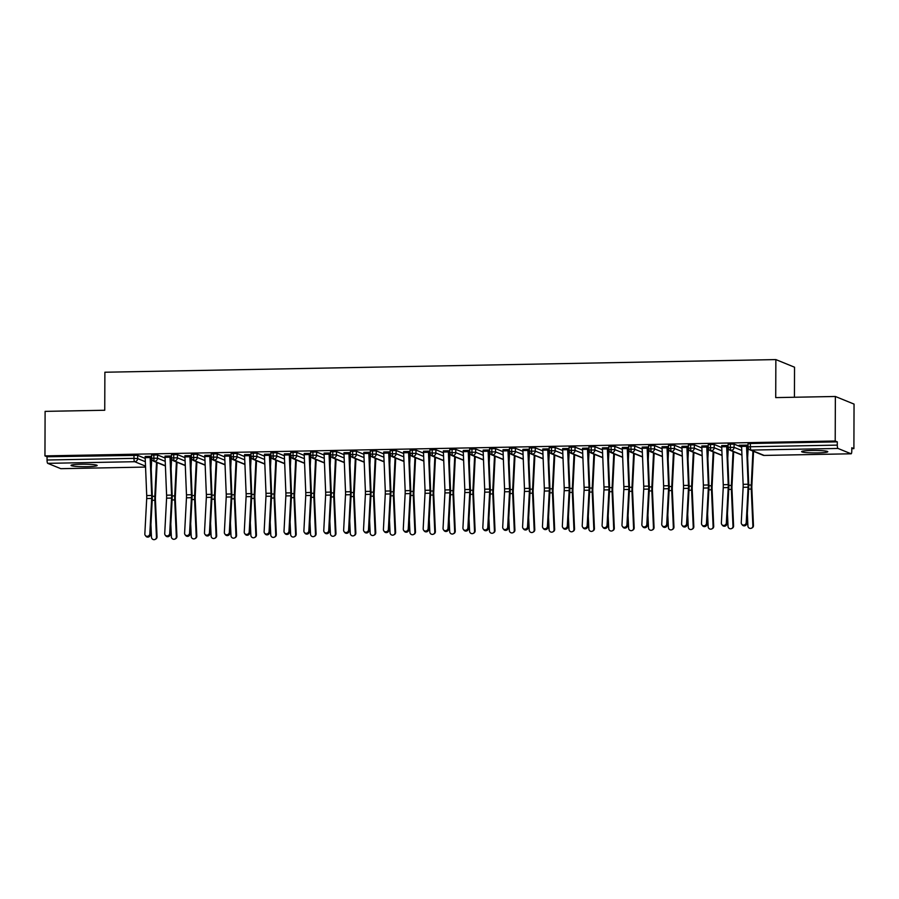<?xml version="1.0" encoding="UTF-8"?>
<svg xmlns="http://www.w3.org/2000/svg" width="899" height="899" viewBox="0 0 899 899"><rect width="100%" height="100%" fill="white"/><g stroke="black" fill="none" stroke-linecap="round" stroke-linejoin="round"><path stroke-width="1.35" d="M81.101 464.221A13.069 1.236 0.2 0 1 97.159 465.491A13.069 1.236 0.2 0 1 87.079 466.66A13.069 1.236 0.2 0 1 71.021 465.401A13.069 1.236 0.2 0 1 81.101 464.221M811.718 450.455A13.069 1.236 0.2 0 1 827.777 451.725A13.069 1.236 0.2 0 1 817.697 452.894A13.069 1.236 0.2 0 1 801.638 451.635A13.069 1.236 0.2 0 1 811.718 450.455M60.952 468.671A3.068 0.697 -91.1 0 1 60.885 468.682A3.068 0.697 -91.1 0 1 60.806 468.671L47.726 463.345A3.068 0.697 -91.1 0 1 47.04 460.007L47.051 456.759L44.95 455.894L45.107 411.371L104.745 410.247L104.88 372.231L775.859 359.589L775.725 397.605L835.362 396.481L854.05 404.101L853.893 448.623L851.791 447.758L851.78 451.017A3.068 0.697 88.9 0 1 851.139 453.793L764.206 455.433A3.068 0.697 88.9 0 0 764.274 455.411M150.931 461.861L151.571 461.85M170.81 461.49L171.451 461.479M190.689 461.12L191.341 461.108M210.568 460.738L211.22 460.726M230.447 460.367L231.099 460.355M250.327 459.996L250.978 459.985M270.217 459.614L270.857 459.603M290.096 459.243L290.737 459.232M309.975 458.872L310.616 458.861M329.854 458.49L330.506 458.479M349.733 458.119L350.385 458.108M369.613 457.748L370.264 457.737M389.492 457.366L390.144 457.355M409.382 456.995L410.023 456.984M429.261 456.625L429.902 456.613M449.14 456.243L449.781 456.231M469.02 455.872L469.66 455.86M488.899 455.501L489.55 455.49M508.778 455.119L509.43 455.108M528.657 454.748L529.309 454.737M548.547 454.377L549.188 454.366M568.426 453.995L569.067 453.984M588.306 453.624L588.946 453.613M608.185 453.253L608.825 453.242M628.064 452.871L628.716 452.86M647.943 452.5L648.595 452.489M667.822 452.13L668.474 452.107M687.713 451.748L688.353 451.736M707.592 451.377L708.232 451.365M727.471 451.006L728.111 450.983M747.35 450.624L747.99 450.613M851.791 448.657L853.893 448.623M794.435 397.257L794.536 367.208L775.859 359.589M748.103 443.836L750.384 443.499L750.373 446.758L837.295 445.117A3.068 0.697 88.9 0 0 837.992 448.455L851.072 453.781A3.068 0.697 88.9 0 0 851.139 453.793M750.384 443.499L837.306 441.858L835.205 441.004L835.362 396.481M837.295 445.117L837.306 441.858M44.95 455.894L835.205 441.004M739.102 445.275L748.013 445.106M747.249 448.174L748.114 448.151M747.642 457.805L748.103 448.545A3.472 0.787 88.9 0 0 748.114 447.893L747.238 447.916M739.102 445.533L741.574 445.488M746.226 522.6L748.092 487.213A7.552 1.719 -91.1 0 0 748.103 484.235L746.563 446.32A6.124 1.393 88.9 0 1 746.541 445.14L741.574 445.23A6.124 1.393 88.9 0 0 741.596 446.41L743.136 484.325A7.552 1.719 -91.1 0 1 743.125 487.303L741.259 522.69A2.551 2.371 -37.1 0 0 744.439 524.937A2.551 2.371 -37.1 0 0 746.226 522.6L746.822 523.375L748.687 488A10.215 2.326 88.9 0 0 748.71 483.965L747.159 446.05A3.472 0.787 -91.1 0 1 747.148 445.387L748.013 445.365M145.211 458.423L137.659 455.344L137.648 458.602L145.346 461.726M47.051 456.759L137.659 455.344M151.684 455.085L157.55 454.973L157.527 458.22L165.225 461.356M165.09 458.041L157.55 454.973M151.594 456.344L145.155 456.726M149.807 533.837L151.673 498.451A7.552 1.719 -91.1 0 0 151.684 495.473L150.144 457.557A6.124 1.393 88.9 0 1 150.122 456.377L145.155 456.467A6.124 1.393 88.9 0 0 145.177 457.647L146.717 495.563A7.552 1.719 -91.1 0 1 146.706 498.54L144.84 533.927A2.551 2.371 -37.1 0 0 148.009 536.175A2.551 2.371 -37.1 0 0 149.807 533.837L150.403 534.624L152.268 499.237A10.215 2.326 88.9 0 0 152.279 495.203L150.74 457.288A3.472 0.787 -91.1 0 1 150.729 456.625L151.594 456.602M151.223 469.042L151.673 459.794A3.472 0.787 88.9 0 0 151.695 459.131L150.818 459.153M150.83 459.411L151.695 459.389M171.563 454.703L177.429 454.591L177.418 457.849L185.104 460.985M184.969 457.67L177.429 454.591M171.473 455.973L165.034 456.355M169.686 533.455L171.552 498.08A7.552 1.719 -91.1 0 0 171.563 495.102L170.023 457.175A6.124 1.393 88.9 0 1 170.001 455.995L165.034 456.096A6.124 1.393 88.9 0 0 165.056 457.276L166.596 495.192A7.552 1.719 -91.1 0 1 166.585 498.17L164.719 533.557A2.551 2.371 -37.1 0 0 167.888 535.793A2.551 2.371 -37.1 0 0 169.686 533.455L170.282 534.242L172.147 498.866A10.215 2.326 88.9 0 0 172.159 494.832L170.619 456.917A3.472 0.787 -91.1 0 1 170.608 456.243L171.473 456.231M171.102 468.671L171.552 459.411A3.472 0.787 88.9 0 0 171.574 458.76L170.698 458.771M170.709 459.029L171.574 459.018M191.442 454.332L197.308 454.22L197.297 457.479L204.983 460.603M204.848 457.299L197.308 454.22M191.352 455.602L184.913 455.973M189.565 533.085L191.431 497.698A7.552 1.719 -91.1 0 0 191.442 494.72L189.903 456.804A6.124 1.393 88.9 0 1 189.88 455.624L184.913 455.714A6.124 1.393 88.9 0 0 184.936 456.894L186.475 494.821A7.552 1.719 -91.1 0 1 186.464 497.799L184.598 533.174A2.551 2.371 -37.1 0 0 187.779 535.422A2.551 2.371 -37.1 0 0 189.565 533.085L190.161 533.871L192.026 498.484A10.215 2.326 88.9 0 0 192.049 494.461L190.509 456.546A3.472 0.787 -91.1 0 1 190.487 455.872L191.352 455.86M190.981 468.289L191.442 459.041A3.472 0.787 88.9 0 0 191.453 458.389L190.577 458.4M190.588 458.659L191.453 458.647M211.321 453.961L217.187 453.849L217.176 457.097L224.862 460.232M224.728 456.917L217.187 453.849M211.231 455.22L204.792 455.602M209.456 532.714L211.31 497.327A7.552 1.719 -91.1 0 0 211.332 494.349L209.782 456.434A6.124 1.393 88.9 0 1 209.77 455.254L204.792 455.344A6.124 1.393 88.9 0 0 204.815 456.523L206.354 494.439A7.552 1.719 -91.1 0 1 206.343 497.417L204.478 532.804A2.551 2.371 -37.1 0 0 207.658 535.051A2.551 2.371 -37.1 0 0 209.456 532.714L210.04 533.489L211.906 498.113A10.215 2.326 88.9 0 0 211.928 494.079L210.388 456.164A3.472 0.787 -91.1 0 1 210.377 455.501L211.231 455.478M210.86 467.918L211.321 458.67A3.472 0.787 88.9 0 0 211.332 458.007L210.456 458.029M210.467 458.288L211.332 458.265M231.2 453.579L237.066 453.467L237.055 456.726L244.742 459.861M244.607 456.546L237.066 453.467M231.11 454.849L224.671 455.231M229.335 532.332L231.189 496.956A7.552 1.719 -91.1 0 0 231.212 493.978L229.672 456.051A6.124 1.393 88.9 0 1 229.65 454.872L224.671 454.973A6.124 1.393 88.9 0 0 224.694 456.153L226.233 494.068A7.552 1.719 -91.1 0 1 226.222 497.046L224.357 532.433A2.551 2.371 -37.1 0 0 227.537 534.669A2.551 2.371 -37.1 0 0 229.335 532.332L229.919 533.118L231.785 497.731A10.215 2.326 88.9 0 0 231.807 493.708L230.268 455.793A3.472 0.787 -91.1 0 1 230.256 455.119L231.11 455.108M230.74 467.547L231.2 458.288A3.472 0.787 88.9 0 0 231.212 457.636L230.346 457.647M230.346 457.906L231.212 457.894M251.079 453.208L256.945 453.096L256.934 456.355L264.621 459.479M264.486 456.175L256.945 453.096M251.001 454.478L244.562 454.849M249.214 531.961L251.068 496.574A7.552 1.719 -91.1 0 0 251.091 493.596L249.551 455.681A6.124 1.393 88.9 0 1 249.529 454.501L244.562 454.591A6.124 1.393 88.9 0 0 244.573 455.771L246.124 493.697A7.552 1.719 -91.1 0 1 246.101 496.675L244.247 532.051A2.551 2.371 -37.1 0 0 247.416 534.298A2.551 2.371 -37.1 0 0 249.214 531.961L249.81 532.747L251.664 497.361A10.215 2.326 88.9 0 0 251.686 493.337L250.147 455.422A3.472 0.787 -91.1 0 1 250.136 454.748L251.001 454.737M250.619 467.165L251.079 457.917A3.472 0.787 88.9 0 0 251.102 457.265L250.225 457.276M250.237 457.535L251.091 457.524M270.959 452.838L276.825 452.725L276.813 455.973L284.511 459.108M284.376 455.793L276.825 452.725M270.88 454.096L264.441 454.478M269.093 531.59L270.959 496.203A7.552 1.719 -91.1 0 0 270.97 493.225L269.43 455.31A6.124 1.393 88.9 0 1 269.408 454.13L264.441 454.22A6.124 1.393 88.9 0 0 264.463 455.4L266.003 493.315A7.552 1.719 -91.1 0 1 265.98 496.293L264.126 531.68A2.551 2.371 -37.1 0 0 267.295 533.927A2.551 2.371 -37.1 0 0 269.093 531.59L269.689 532.365L271.543 496.99A10.215 2.326 88.9 0 0 271.565 492.955L270.026 455.04A3.472 0.787 -91.1 0 1 270.015 454.377L270.88 454.355M270.509 466.795L270.959 457.546A3.472 0.787 88.9 0 0 270.981 456.883L270.105 456.906M270.116 457.164L270.97 457.142M290.849 452.455L296.704 452.343L296.692 455.602L304.39 458.737M304.255 455.422L296.704 452.343M290.759 453.725L284.32 454.107M288.972 531.208L290.838 495.832A7.552 1.719 -91.1 0 0 290.849 492.854L289.309 454.928A6.124 1.393 88.9 0 1 289.287 453.748L284.32 453.849A6.124 1.393 88.9 0 0 284.342 455.029L285.882 492.944A7.552 1.719 -91.1 0 1 285.86 495.922L284.005 531.309A2.551 2.371 -37.1 0 0 287.174 533.545A2.551 2.371 -37.1 0 0 288.972 531.208L289.568 531.994L291.433 496.608A10.215 2.326 88.9 0 0 291.445 492.585L289.905 454.669A3.472 0.787 -91.1 0 1 289.894 453.995L290.759 453.984M290.388 466.424L290.838 457.164A3.472 0.787 88.9 0 0 290.86 456.512L289.984 456.523M289.995 456.782L290.86 456.771M310.728 452.085L316.594 451.972L316.583 455.231L324.269 458.355M324.134 455.051L316.594 451.972M310.638 453.354L304.199 453.725M308.851 530.837L310.717 495.45A7.552 1.719 -91.1 0 0 310.728 492.472L309.189 454.557A6.124 1.393 88.9 0 1 309.166 453.377L304.199 453.467A6.124 1.393 88.9 0 0 304.222 454.647L305.761 492.573A7.552 1.719 -91.1 0 1 305.75 495.551L303.884 530.927A2.551 2.371 -37.1 0 0 307.053 533.174A2.551 2.371 -37.1 0 0 308.851 530.837L309.447 531.624L311.312 496.237A10.215 2.326 88.9 0 0 311.324 492.214L309.784 454.298A3.472 0.787 -91.1 0 1 309.773 453.624L310.638 453.613M310.267 466.042L310.717 456.793A3.472 0.787 88.9 0 0 310.739 456.141L309.863 456.153M309.874 456.411L310.739 456.4M330.607 451.714L336.473 451.601L336.462 454.849L344.148 457.984M344.014 454.669L336.473 451.601M330.517 452.972L324.078 453.354M328.731 530.466L330.596 495.079A7.552 1.719 -91.1 0 0 330.607 492.101L329.068 454.186A6.124 1.393 88.9 0 1 329.045 453.006L324.078 453.096A6.124 1.393 88.9 0 0 324.101 454.276L325.64 492.191A7.552 1.719 -91.1 0 1 325.629 495.169L323.764 530.556A2.551 2.371 -37.1 0 0 326.944 532.804A2.551 2.371 -37.1 0 0 328.731 530.466L329.326 531.242L331.192 495.866A10.215 2.326 88.9 0 0 331.214 491.832L329.675 453.916A3.472 0.787 -91.1 0 1 329.652 453.253L330.517 453.231M330.147 465.671L330.607 456.422A3.472 0.787 88.9 0 0 330.618 455.759L329.742 455.782M329.753 456.04L330.618 456.018M350.486 451.332L356.352 451.219L356.341 454.478L364.028 457.613M363.893 454.298L356.352 451.219M350.396 452.602L343.957 452.984M348.621 530.084L350.475 494.708A7.552 1.719 -91.1 0 0 350.498 491.731L348.947 453.804A6.124 1.393 88.9 0 1 348.936 452.624L343.957 452.725A6.124 1.393 88.9 0 0 343.98 453.905L345.519 491.82A7.552 1.719 -91.1 0 1 345.508 494.798L343.643 530.185A2.551 2.371 -37.1 0 0 346.823 532.422A2.551 2.371 -37.1 0 0 348.621 530.084L349.205 530.871L351.071 495.484A10.215 2.326 88.9 0 0 351.093 491.461L349.554 453.546A3.472 0.787 -91.1 0 1 349.542 452.871L350.396 452.86M350.026 465.3L350.486 456.04A3.472 0.787 88.9 0 0 350.498 455.388L349.621 455.4M349.632 455.658L350.498 455.647M370.366 450.961L376.232 450.849L376.22 454.107L383.907 457.231M383.772 453.928L376.232 450.849M370.276 452.231L363.837 452.602M368.5 529.713L370.354 494.326A7.552 1.719 -91.1 0 0 370.377 491.348L368.837 453.433A6.124 1.393 88.9 0 1 368.815 452.253L363.837 452.343A6.124 1.393 88.9 0 0 363.859 453.523L365.399 491.45A7.552 1.719 -91.1 0 1 365.387 494.428L363.522 529.803A2.551 2.371 -37.1 0 0 366.702 532.051A2.551 2.371 -37.1 0 0 368.5 529.713L369.084 530.5L370.95 495.113A10.215 2.326 88.9 0 0 370.972 491.09L369.433 453.175A3.472 0.787 -91.1 0 1 369.422 452.5L370.276 452.489M369.905 464.918L370.366 455.669A3.472 0.787 88.9 0 0 370.377 455.018L369.511 455.029M369.511 455.287L370.377 455.276M390.245 450.59L396.111 450.478L396.099 453.725L403.786 456.861M403.651 453.546L396.111 450.478M390.166 451.849L383.727 452.231M388.379 529.342L390.233 493.956A7.552 1.719 -91.1 0 0 390.256 490.978L388.716 453.062A6.124 1.393 88.9 0 1 388.694 451.882L383.727 451.972A6.124 1.393 88.9 0 0 383.738 453.152L385.289 491.068A7.552 1.719 -91.1 0 1 385.266 494.045L383.412 529.432A2.551 2.371 -37.1 0 0 386.581 531.68A2.551 2.371 -37.1 0 0 388.379 529.342L388.975 530.118L390.829 494.742A10.215 2.326 88.9 0 0 390.851 490.708L389.312 452.793A3.472 0.787 -91.1 0 1 389.301 452.13L390.166 452.107M389.784 464.547L390.245 455.299A3.472 0.787 88.9 0 0 390.256 454.636L389.391 454.658M389.402 454.916L390.256 454.894M410.124 450.208L415.99 450.096L415.979 453.354L423.665 456.49M423.541 453.175L415.99 450.096M410.045 451.478L403.606 451.86M408.258 528.96L410.124 493.585A7.552 1.719 -91.1 0 0 410.135 490.596L408.596 452.68A6.124 1.393 88.9 0 1 408.573 451.5L403.606 451.601A6.124 1.393 88.9 0 0 403.629 452.781L405.168 490.697A7.552 1.719 -91.1 0 1 405.146 493.675L403.291 529.062A2.551 2.371 -37.1 0 0 406.46 531.298A2.551 2.371 -37.1 0 0 408.258 528.96L408.854 529.747L410.708 494.36A10.215 2.326 88.9 0 0 410.731 490.337L409.191 452.422A3.472 0.787 -91.1 0 1 409.18 451.748L410.045 451.736M409.674 464.176L410.124 454.916A3.472 0.787 88.9 0 0 410.146 454.265L409.27 454.276M409.281 454.534L410.135 454.523M430.014 449.837L435.869 449.725L435.858 452.984L443.555 456.108M443.421 452.804L435.869 449.725M429.924 451.107L423.485 451.478M428.138 528.59L430.003 493.203A7.552 1.719 -91.1 0 0 430.014 490.225L428.475 452.309A6.124 1.393 88.9 0 1 428.452 451.129L423.485 451.219A6.124 1.393 88.9 0 0 423.508 452.399L425.047 490.315A7.552 1.719 -91.1 0 1 425.025 493.304L423.171 528.679A2.551 2.371 -37.1 0 0 426.34 530.927A2.551 2.371 -37.1 0 0 428.138 528.59L428.733 529.376L430.587 493.989A10.215 2.326 88.9 0 0 430.61 489.966L429.07 452.051A3.472 0.787 -91.1 0 1 429.059 451.377L429.924 451.365M429.553 463.794L430.003 454.546A3.472 0.787 88.9 0 0 430.025 453.883L429.149 453.905M429.16 454.164L430.014 454.152M449.893 449.466L455.759 449.354L455.748 452.602L463.434 455.737M463.3 452.422L455.759 449.354M449.803 450.725L443.364 451.107M448.017 528.219L449.882 492.832A7.552 1.719 -91.1 0 0 449.893 489.854L448.354 451.939A6.124 1.393 88.9 0 1 448.331 450.759L443.364 450.849A6.124 1.393 88.9 0 0 443.387 452.028L444.926 489.944A7.552 1.719 -91.1 0 1 444.915 492.922L443.05 528.309A2.551 2.371 -37.1 0 0 446.219 530.556A2.551 2.371 -37.1 0 0 448.017 528.219L448.612 528.994L450.478 493.618A10.215 2.326 88.9 0 0 450.489 489.584L448.949 451.669A3.472 0.787 -91.1 0 1 448.938 451.006L449.803 450.983M449.433 463.423L449.882 454.175A3.472 0.787 88.9 0 0 449.905 453.512L449.028 453.534M449.039 453.793L449.905 453.77M469.772 449.084L475.638 448.972L475.627 452.231L483.314 455.366M483.179 452.051L475.638 448.972M469.683 450.354L463.243 450.736M467.896 527.837L469.761 492.461A7.552 1.719 -91.1 0 0 469.772 489.472L468.233 451.556A6.124 1.393 88.9 0 1 468.21 450.377L463.243 450.478A6.124 1.393 88.9 0 0 463.266 451.658L464.805 489.573A7.552 1.719 -91.1 0 1 464.794 492.551L462.929 527.938A2.551 2.371 -37.1 0 0 466.109 530.174A2.551 2.371 -37.1 0 0 467.896 527.837L468.491 528.623L470.357 493.236A10.215 2.326 88.9 0 0 470.379 489.213L468.84 451.298A3.472 0.787 -91.1 0 1 468.817 450.624L469.683 450.613M469.312 463.052L469.772 453.793A3.472 0.787 88.9 0 0 469.784 453.141L468.907 453.152M468.918 453.411L469.784 453.399M489.652 448.713L495.518 448.601L495.506 451.86L503.193 454.984M503.058 451.68L495.518 448.601M489.562 449.983L483.123 450.354M487.786 527.466L489.64 492.079A7.552 1.719 -91.1 0 0 489.663 489.101L488.112 451.186A6.124 1.393 88.9 0 1 488.09 450.006L483.123 450.096A6.124 1.393 88.9 0 0 483.145 451.276L484.685 489.191A7.552 1.719 -91.1 0 1 484.673 492.18L482.808 527.556A2.551 2.371 -37.1 0 0 485.988 529.803A2.551 2.371 -37.1 0 0 487.786 527.466L488.371 528.252L490.236 492.866A10.215 2.326 88.9 0 0 490.258 488.842L488.719 450.916A3.472 0.787 -91.1 0 1 488.708 450.253L489.562 450.242M489.191 462.67L489.652 453.422A3.472 0.787 88.9 0 0 489.663 452.759L488.786 452.781M488.798 453.04L489.663 453.029M509.531 448.343L515.397 448.23L515.385 451.478L523.072 454.613M522.937 451.298L515.397 448.23M509.441 449.601L503.002 449.983M507.665 527.095L509.519 491.708A7.552 1.719 -91.1 0 0 509.542 488.73L508.002 450.815A6.124 1.393 88.9 0 1 507.98 449.635L503.002 449.725A6.124 1.393 88.9 0 0 503.024 450.905L504.564 488.82A7.552 1.719 -91.1 0 1 504.553 491.798L502.687 527.185A2.551 2.371 -37.1 0 0 505.867 529.432A2.551 2.371 -37.1 0 0 507.665 527.095L508.25 527.87L510.115 492.495A10.215 2.326 88.9 0 0 510.138 488.46L508.598 450.545A3.472 0.787 -91.1 0 1 508.587 449.882L509.441 449.86M509.07 462.3L509.531 453.051A3.472 0.787 88.9 0 0 509.542 452.388L508.677 452.411M508.677 452.669L509.542 452.647M529.41 447.96L535.276 447.848L535.265 451.107L542.951 454.242M542.816 450.927L535.276 447.848M529.331 449.23L522.892 449.612M527.544 526.713L529.399 491.337A7.552 1.719 -91.1 0 0 529.421 488.348L527.882 450.433A6.124 1.393 88.9 0 1 527.859 449.253L522.881 449.354A6.124 1.393 88.9 0 0 522.903 450.534L524.454 488.449A7.552 1.719 -91.1 0 1 524.432 491.427L522.577 526.814A2.551 2.371 -37.1 0 0 525.746 529.05A2.551 2.371 -37.1 0 0 527.544 526.713L528.14 527.499L529.994 492.113A10.215 2.326 88.9 0 0 530.017 488.09L528.477 450.174A3.472 0.787 -91.1 0 1 528.466 449.5L529.331 449.489M528.949 461.929L529.41 452.669A3.472 0.787 88.9 0 0 529.421 452.017L528.556 452.028M528.567 452.287L529.421 452.276M549.289 447.59L555.155 447.477L555.144 450.725L562.83 453.86M562.707 450.545L555.155 447.477M549.21 448.859L542.771 449.23M547.424 526.342L549.289 490.955A7.552 1.719 -91.1 0 0 549.3 487.977L547.761 450.062A6.124 1.393 88.9 0 1 547.738 448.882L542.771 448.972A6.124 1.393 88.9 0 0 542.794 450.152L544.333 488.067A7.552 1.719 -91.1 0 1 544.311 491.056L542.457 526.432A2.551 2.371 -37.1 0 0 545.626 528.679A2.551 2.371 -37.1 0 0 547.424 526.342L548.019 527.129L549.873 491.742A10.215 2.326 88.9 0 0 549.896 487.719L548.356 449.792A3.472 0.787 -91.1 0 1 548.345 449.129L549.21 449.118M548.84 461.547L549.289 452.298A3.472 0.787 88.9 0 0 549.311 451.635L548.435 451.658M548.446 451.916L549.3 451.894M569.179 447.219L575.034 447.106L575.023 450.354L582.721 453.489M582.586 450.174L575.034 447.106M569.089 448.477L562.65 448.859M567.303 525.971L569.168 490.584A7.552 1.719 -91.1 0 0 569.179 487.606L567.64 449.691A6.124 1.393 88.9 0 1 567.617 448.511L562.65 448.601A6.124 1.393 88.9 0 0 562.673 449.781L564.212 487.696A7.552 1.719 -91.1 0 1 564.19 490.674L562.336 526.061A2.551 2.371 -37.1 0 0 565.505 528.309A2.551 2.371 -37.1 0 0 567.303 525.971L567.898 526.747L569.752 491.371A10.215 2.326 88.9 0 0 569.775 487.337L568.235 449.421A3.472 0.787 -91.1 0 1 568.224 448.758L569.089 448.736M568.719 461.176L569.168 451.927A3.472 0.787 88.9 0 0 569.191 451.264L568.314 451.287M568.325 451.545L569.179 451.523M589.059 446.837L594.924 446.724L594.913 449.983L602.6 453.118M602.465 449.803L594.924 446.724M588.969 448.107L582.53 448.489M587.182 525.589L589.047 490.213A7.552 1.719 -91.1 0 0 589.059 487.224L587.519 449.309A6.124 1.393 88.9 0 1 587.496 448.129L582.53 448.23A6.124 1.393 88.9 0 0 582.552 449.41L584.092 487.325A7.552 1.719 -91.1 0 1 584.08 490.303L582.215 525.69A2.551 2.371 -37.1 0 0 585.384 527.927A2.551 2.371 -37.1 0 0 587.182 525.589L587.777 526.376L589.643 490.989A10.215 2.326 88.9 0 0 589.654 486.966L588.115 449.051A3.472 0.787 -91.1 0 1 588.103 448.376L588.969 448.365M588.598 460.805L589.047 451.545A3.472 0.787 88.9 0 0 589.07 450.893L588.193 450.905M588.204 451.163L589.07 451.152M608.938 446.466L614.804 446.353L614.792 449.601L622.479 452.736M622.344 449.421L614.804 446.353M608.848 447.736L602.409 448.107M607.061 525.218L608.926 489.831A7.552 1.719 -91.1 0 0 608.938 486.853L607.398 448.938A6.124 1.393 88.9 0 1 607.376 447.758L602.409 447.848A6.124 1.393 88.9 0 0 602.431 449.028L603.971 486.943A7.552 1.719 -91.1 0 1 603.959 489.933L602.094 525.308A2.551 2.371 -37.1 0 0 605.274 527.556A2.551 2.371 -37.1 0 0 607.061 525.218L607.657 526.005L609.522 490.618A10.215 2.326 88.9 0 0 609.544 486.595L607.994 448.668A3.472 0.787 -91.1 0 1 607.982 448.005L608.848 447.994M608.477 460.423L608.938 451.174A3.472 0.787 88.9 0 0 608.949 450.511L608.072 450.534M608.084 450.792L608.949 450.77M628.817 446.084L634.683 445.983L634.672 449.23L642.358 452.366M642.223 449.051L634.683 445.983M628.727 447.354L622.288 447.736M626.951 524.847L628.806 489.461A7.552 1.719 -91.1 0 0 628.828 486.483L627.277 448.567A6.124 1.393 88.9 0 1 627.255 447.387L622.288 447.477A6.124 1.393 88.9 0 0 622.31 448.657L623.85 486.573A7.552 1.719 -91.1 0 1 623.839 489.55L621.973 524.937A2.551 2.371 -37.1 0 0 625.153 527.185A2.551 2.371 -37.1 0 0 626.951 524.847L627.536 525.623L629.401 490.247A10.215 2.326 88.9 0 0 629.424 486.213L627.884 448.298A3.472 0.787 -91.1 0 1 627.873 447.635L628.727 447.612M628.356 460.052L628.817 450.792A3.472 0.787 88.9 0 0 628.828 450.141L627.952 450.163M627.963 450.421L628.828 450.399M648.696 445.713L654.562 445.601L654.551 448.859L662.237 451.995M662.102 448.68L654.562 445.601M648.606 446.983L642.167 447.365M646.831 524.465L648.685 489.09A7.552 1.719 -91.1 0 0 648.707 486.101L647.168 448.185A6.124 1.393 88.9 0 1 647.145 447.005L642.167 447.106A6.124 1.393 88.9 0 0 642.189 448.286L643.729 486.202A7.552 1.719 -91.1 0 1 643.718 489.18L641.852 524.567A2.551 2.371 -37.1 0 0 645.033 526.803A2.551 2.371 -37.1 0 0 646.831 524.465L647.415 525.252L649.28 489.865A10.215 2.326 88.9 0 0 649.303 485.842L647.763 447.927A3.472 0.787 -91.1 0 1 647.752 447.252L648.606 447.241M648.235 459.681L648.696 450.421A3.472 0.787 88.9 0 0 648.707 449.77L647.831 449.781M647.842 450.039L648.707 450.028M668.575 445.342L674.441 445.23L674.43 448.477L682.116 451.613M681.981 448.298L674.441 445.23M668.496 446.601L662.057 446.983M666.71 524.095L668.564 488.708A7.552 1.719 -91.1 0 0 668.586 485.73L667.047 447.814A6.124 1.393 88.9 0 1 667.024 446.634L662.046 446.724A6.124 1.393 88.9 0 0 662.069 447.904L663.619 485.82A7.552 1.719 -91.1 0 1 663.597 488.809L661.743 524.184A2.551 2.371 -37.1 0 0 664.912 526.432A2.551 2.371 -37.1 0 0 666.71 524.095L667.305 524.881L669.159 489.494A10.215 2.326 88.9 0 0 669.182 485.471L667.642 447.545A3.472 0.787 -91.1 0 1 667.631 446.882L668.496 446.87M668.114 459.299L668.575 450.051A3.472 0.787 88.9 0 0 668.586 449.388L667.721 449.41M667.732 449.669L668.586 449.646M688.454 444.96L694.32 444.859L694.309 448.107L701.995 451.242M701.861 447.927L694.32 444.859M688.376 446.23L681.936 446.612M686.589 523.724L688.454 488.337A7.552 1.719 -91.1 0 0 688.465 485.359L686.926 447.444A6.124 1.393 88.9 0 1 686.903 446.264L681.936 446.353A6.124 1.393 88.9 0 0 681.959 447.533L683.498 485.449A7.552 1.719 -91.1 0 1 683.476 488.427L681.622 523.814A2.551 2.371 -37.1 0 0 684.791 526.061A2.551 2.371 -37.1 0 0 686.589 523.724L687.184 524.499L689.039 489.123A10.215 2.326 88.9 0 0 689.061 485.089L687.521 447.174A3.472 0.787 -91.1 0 1 687.51 446.511L688.376 446.488M688.005 458.928L688.454 449.669A3.472 0.787 88.9 0 0 688.477 449.017L687.6 449.039M687.611 449.298L688.465 449.275M708.345 444.589L714.199 444.477L714.188 447.736L721.886 450.871M721.751 447.556L714.199 444.477M708.255 445.859L701.816 446.241M706.468 523.342L708.333 487.966A7.552 1.719 -91.1 0 0 708.345 484.977L706.805 447.061A6.124 1.393 88.9 0 1 706.783 445.882L701.816 445.983A6.124 1.393 88.9 0 0 701.838 447.163L703.378 485.078A7.552 1.719 -91.1 0 1 703.355 488.056L701.501 523.443A2.551 2.371 -37.1 0 0 704.67 525.679A2.551 2.371 -37.1 0 0 706.468 523.342L707.064 524.128L708.918 488.741A10.215 2.326 88.9 0 0 708.94 484.718L707.401 446.803A3.472 0.787 -91.1 0 1 707.389 446.129L708.255 446.118M707.884 458.557L708.333 449.298A3.472 0.787 88.9 0 0 708.356 448.646L707.479 448.657M707.491 448.916L708.345 448.904M728.224 444.218L734.09 444.106L734.078 447.354L741.765 450.489M741.63 447.174L734.09 444.106M728.134 445.477L721.695 445.859M726.347 522.971L728.212 487.584A7.552 1.719 -91.1 0 0 728.224 484.606L726.684 446.691A6.124 1.393 88.9 0 1 726.662 445.511L721.695 445.601A6.124 1.393 88.9 0 0 721.717 446.781L723.257 484.696A7.552 1.719 -91.1 0 1 723.245 487.685L721.38 523.061A2.551 2.371 -37.1 0 0 724.549 525.308A2.551 2.371 -37.1 0 0 726.347 522.971L726.943 523.757L728.808 488.371A10.215 2.326 88.9 0 0 728.819 484.347L727.28 446.421A3.472 0.787 -91.1 0 1 727.269 445.758L728.134 445.747M727.763 458.175L728.212 448.927A3.472 0.787 88.9 0 0 728.235 448.264L727.358 448.286M727.37 448.545L728.235 448.522M741.945 454.894L731.078 450.466A3.068 0.697 -91.1 0 1 730.393 447.129L730.404 443.881M722.066 455.265L711.199 450.837A3.068 0.697 -91.1 0 1 710.513 447.5L710.525 444.252M702.175 455.636L691.32 451.208A3.068 0.697 -91.1 0 1 690.634 447.882L690.646 444.623M682.296 456.018L671.441 451.59A3.068 0.697 -91.1 0 1 670.744 448.253L670.755 445.005M662.417 456.389L651.561 451.961A3.068 0.697 -91.1 0 1 650.865 448.623L650.876 445.376M642.538 456.759L631.682 452.343A3.068 0.697 -91.1 0 1 630.986 449.006L630.997 445.747M622.659 457.142L611.792 452.714A3.068 0.697 -91.1 0 1 611.106 449.376L611.118 446.129M602.779 457.512L591.913 453.085A3.068 0.697 -91.1 0 1 591.227 449.747L591.239 446.5M582.9 457.883L572.034 453.467A3.068 0.697 -91.1 0 1 571.348 450.129L571.359 446.87M563.01 458.265L552.155 453.838A3.068 0.697 -91.1 0 1 551.469 450.5L551.48 447.252M543.131 458.636L532.275 454.209A3.068 0.697 -91.1 0 1 531.579 450.871L531.59 447.623M523.252 459.007L512.396 454.591A3.068 0.697 -91.1 0 1 511.7 451.253L511.711 447.994M503.373 459.389L492.517 454.961A3.068 0.697 -91.1 0 1 491.82 451.624L491.832 448.376M483.493 459.76L472.627 455.332A3.068 0.697 -91.1 0 1 471.941 451.995L471.953 448.747M463.614 460.131L452.748 455.714A3.068 0.697 -91.1 0 1 452.062 452.377L452.073 449.118M443.735 460.513L432.868 456.085A3.068 0.697 -91.1 0 1 432.183 452.748L432.194 449.5M423.845 460.884L412.989 456.456A3.068 0.697 -91.1 0 1 412.304 453.118L412.315 449.871M403.966 461.254L393.11 456.838A3.068 0.697 -91.1 0 1 392.413 453.501L392.425 450.242M384.087 461.637L373.231 457.209A3.068 0.697 -91.1 0 1 372.534 453.871L372.546 450.624M364.207 462.007L353.352 457.58A3.068 0.697 -91.1 0 1 352.655 454.242L352.666 450.995M344.328 462.378L333.462 457.962A3.068 0.697 -91.1 0 1 332.776 454.624L332.787 451.365M324.449 462.76L313.582 458.333A3.068 0.697 -91.1 0 1 312.897 454.995L312.908 451.748M304.57 463.131L293.703 458.704A3.068 0.697 -91.1 0 1 293.018 455.366L293.029 452.118M284.68 463.502L273.824 459.086A3.068 0.697 -91.1 0 1 273.139 455.748L273.15 452.489M264.8 463.884L253.945 459.456A3.068 0.697 -91.1 0 1 253.248 456.119L253.26 452.871M244.921 464.255L234.066 459.827A3.068 0.697 -91.1 0 1 233.369 456.501L233.38 453.242M225.042 464.626L214.187 460.209A3.068 0.697 -91.1 0 1 213.49 456.872L213.501 453.613M205.163 465.008L194.296 460.58A3.068 0.697 -91.1 0 1 193.611 457.243L193.622 453.995M185.284 465.379L174.417 460.951A3.068 0.697 -91.1 0 1 173.732 457.625L173.743 454.366M165.405 465.749L154.538 461.333A3.068 0.697 -91.1 0 1 153.853 457.996L153.864 454.737M746.822 523.375A2.551 2.371 142.9 0 1 742.304 524.971L741.709 524.184M753.553 451.354L751.856 485.763A7.552 1.719 88.9 0 0 751.856 488.741L753.463 525.544A2.551 2.472 63.4 0 1 752.126 527.87L751.53 528.174A2.551 2.472 -116.6 0 0 752.868 525.848L751.261 489.045A10.215 2.326 -91.1 0 1 751.272 485.011L752.935 451.107M747.35 513.374L747.901 525.937A2.551 2.472 -116.6 0 0 751.53 528.174M726.943 523.757A2.551 2.371 142.9 0 1 722.425 525.342L721.83 524.555M707.064 524.128A2.551 2.371 142.9 0 1 702.535 525.713L701.95 524.926M687.184 524.499A2.551 2.371 142.9 0 1 682.656 526.095L682.071 525.308M667.305 524.881A2.551 2.371 142.9 0 1 662.777 526.466L662.181 525.679M733.674 451.736L731.977 486.134A7.552 1.719 88.9 0 0 731.977 489.123L733.584 525.915A2.551 2.472 63.4 0 1 732.247 528.241L731.651 528.545A2.551 2.472 -116.6 0 0 732.988 526.218L731.381 489.416A10.215 2.326 -91.1 0 1 731.381 485.393L733.056 451.478M727.471 513.745L728.021 526.308A2.551 2.472 -116.6 0 0 731.651 528.545M713.795 452.107L712.098 486.516A7.552 1.719 88.9 0 0 712.098 489.494L713.705 526.297A2.551 2.472 63.4 0 1 712.368 528.623L711.772 528.915A2.551 2.472 -116.6 0 0 713.109 526.589L711.502 489.798A10.215 2.326 -91.1 0 1 711.502 485.763L713.177 451.86M707.592 514.127L708.142 526.69A2.551 2.472 -116.6 0 0 711.772 528.915M693.916 452.489L692.219 486.887A7.552 1.719 88.9 0 0 692.219 489.865L693.826 526.668A2.551 2.472 63.4 0 1 692.488 528.994L691.882 529.297A2.551 2.472 -116.6 0 0 693.23 526.971L691.612 490.169A10.215 2.326 -91.1 0 1 691.623 486.134L693.298 452.231M687.713 514.498L688.252 527.061A2.551 2.472 -116.6 0 0 691.882 529.297M674.036 452.86L672.34 487.258A7.552 1.719 88.9 0 0 672.328 490.247L673.947 527.039A2.551 2.472 63.4 0 1 672.598 529.365L672.003 529.668A2.551 2.472 -116.6 0 0 673.351 527.342L671.733 490.539A10.215 2.326 -91.1 0 1 671.744 486.516L673.418 452.602M667.822 514.869L668.373 527.432A2.551 2.472 -116.6 0 0 672.003 529.668M647.415 525.252A2.551 2.371 142.9 0 1 642.897 526.836L642.302 526.05M654.157 453.231L652.46 487.64A7.552 1.719 88.9 0 0 652.449 490.618L654.056 527.421A2.551 2.472 63.4 0 1 652.719 529.747L652.123 530.039A2.551 2.472 -116.6 0 0 653.461 527.713L651.854 490.921A10.215 2.326 -91.1 0 1 651.865 486.887L653.528 452.984M647.943 515.251L648.494 527.814A2.551 2.472 -116.6 0 0 652.123 530.039M627.536 525.623A2.551 2.371 142.9 0 1 623.018 527.219L622.423 526.432M607.657 526.005A2.551 2.371 142.9 0 1 603.139 527.589L602.544 526.803M587.777 526.376A2.551 2.371 142.9 0 1 583.26 527.96L582.664 527.174M567.898 526.747A2.551 2.371 142.9 0 1 563.37 528.342L562.785 527.556M634.267 453.613L632.581 488.011A7.552 1.719 88.9 0 0 632.57 490.989L634.177 527.792A2.551 2.472 63.4 0 1 632.84 530.118L632.244 530.421A2.551 2.472 -116.6 0 0 633.581 528.095L631.975 491.292A10.215 2.326 -91.1 0 1 631.986 487.258L633.649 453.354M628.064 515.621L628.615 528.185A2.551 2.472 -116.6 0 0 632.244 530.421M614.388 453.984L612.691 488.382A7.552 1.719 88.9 0 0 612.691 491.371L614.298 528.163A2.551 2.472 63.4 0 1 612.961 530.489L612.365 530.792A2.551 2.472 -116.6 0 0 613.702 528.466L612.095 491.663A10.215 2.326 -91.1 0 1 612.107 487.64L613.77 453.725M608.185 515.992L608.735 528.556A2.551 2.472 -116.6 0 0 612.365 530.792M594.509 454.355L592.812 488.764A7.552 1.719 88.9 0 0 592.812 491.742L594.419 528.545A2.551 2.472 63.4 0 1 593.082 530.871L592.486 531.163A2.551 2.472 -116.6 0 0 593.823 528.837L592.216 492.045A10.215 2.326 -91.1 0 1 592.216 488.011L593.891 454.107M588.306 516.374L588.856 528.938A2.551 2.472 -116.6 0 0 592.486 531.163M574.63 454.737L572.933 489.135A7.552 1.719 88.9 0 0 572.933 492.113L574.54 528.915A2.551 2.472 63.4 0 1 573.202 531.242L572.607 531.545A2.551 2.472 -116.6 0 0 573.944 529.219L572.337 492.416A10.215 2.326 -91.1 0 1 572.337 488.382L574.012 454.478M568.426 516.745L568.977 529.309A2.551 2.472 -116.6 0 0 572.607 531.545M548.019 527.129A2.551 2.371 142.9 0 1 543.49 528.713L542.906 527.927M528.14 527.499A2.551 2.371 142.9 0 1 523.611 529.084L523.016 528.309M508.25 527.87A2.551 2.371 142.9 0 1 503.732 529.466L503.137 528.679M488.371 528.252A2.551 2.371 142.9 0 1 483.853 529.837L483.257 529.05M468.491 528.623A2.551 2.371 142.9 0 1 463.974 530.208L463.378 529.432M554.75 455.108L553.054 489.506A7.552 1.719 88.9 0 0 553.054 492.495L554.661 529.286A2.551 2.472 63.4 0 1 553.323 531.624L552.716 531.916A2.551 2.472 -116.6 0 0 554.065 529.59L552.447 492.787A10.215 2.326 -91.1 0 1 552.458 488.764L554.132 454.849M548.547 517.116L549.087 529.68A2.551 2.472 -116.6 0 0 552.716 531.916M534.871 455.478L533.174 489.888A7.552 1.719 88.9 0 0 533.163 492.866L534.781 529.668A2.551 2.472 63.4 0 1 533.433 531.994L532.837 532.287A2.551 2.472 -116.6 0 0 534.186 529.961L532.568 493.169A10.215 2.326 -91.1 0 1 532.579 489.135L534.253 455.231M528.657 517.498L529.208 530.062A2.551 2.472 -116.6 0 0 532.837 532.287M514.992 455.86L513.295 490.258A7.552 1.719 88.9 0 0 513.284 493.236L514.902 530.039A2.551 2.472 63.4 0 1 513.554 532.365L512.958 532.669A2.551 2.472 -116.6 0 0 514.295 530.343L512.688 493.54A10.215 2.326 -91.1 0 1 512.7 489.506L514.363 455.602M508.778 517.869L509.328 530.432A2.551 2.472 -116.6 0 0 512.958 532.669M495.102 456.231L493.416 490.629A7.552 1.719 88.9 0 0 493.405 493.618L495.012 530.41A2.551 2.472 63.4 0 1 493.675 532.747L493.079 533.04A2.551 2.472 -116.6 0 0 494.416 530.713L492.809 493.911A10.215 2.326 -91.1 0 1 492.821 489.888L494.484 455.973M488.899 518.24L489.449 530.803A2.551 2.472 -116.6 0 0 493.079 533.04M475.223 456.602L473.526 491.011A7.552 1.719 88.9 0 0 473.526 493.989L475.133 530.792A2.551 2.472 63.4 0 1 473.795 533.118L473.2 533.422A2.551 2.472 -116.6 0 0 474.537 531.084L472.93 494.293A10.215 2.326 -91.1 0 1 472.941 490.258L474.605 456.355M469.02 518.622L469.57 531.185A2.551 2.472 -116.6 0 0 473.2 533.422M448.612 528.994A2.551 2.371 142.9 0 1 444.095 530.59L443.499 529.803M455.344 456.984L453.647 491.382A7.552 1.719 88.9 0 0 453.647 494.36L455.254 531.163A2.551 2.472 63.4 0 1 453.916 533.489L453.321 533.792A2.551 2.472 -116.6 0 0 454.658 531.466L453.051 494.664A10.215 2.326 -91.1 0 1 453.051 490.629L454.725 456.726M449.14 518.993L449.691 531.556A2.551 2.472 -116.6 0 0 453.321 533.792M428.733 529.376A2.551 2.371 142.9 0 1 424.204 530.961L423.62 530.174M435.464 457.355L433.767 491.753A7.552 1.719 88.9 0 0 433.767 494.742L435.374 531.534A2.551 2.472 63.4 0 1 434.037 533.871L433.442 534.163A2.551 2.472 -116.6 0 0 434.779 531.837L433.172 495.034A10.215 2.326 -91.1 0 1 433.172 491.011L434.846 457.097M429.261 519.364L429.812 531.927A2.551 2.472 -116.6 0 0 433.442 534.163M408.854 529.747A2.551 2.371 142.9 0 1 404.325 531.331L403.741 530.556M415.585 457.726L413.888 492.135A7.552 1.719 88.9 0 0 413.888 495.113L415.495 531.916A2.551 2.472 63.4 0 1 414.158 534.242L413.551 534.545A2.551 2.472 -116.6 0 0 414.9 532.208L413.282 495.416A10.215 2.326 -91.1 0 1 413.293 491.382L414.967 457.479M409.382 519.746L409.922 532.309A2.551 2.472 -116.6 0 0 413.551 534.545M388.975 530.118A2.551 2.371 142.9 0 1 384.446 531.714L383.851 530.927M395.706 458.108L394.009 492.506A7.552 1.719 88.9 0 0 393.998 495.495L395.616 532.287A2.551 2.472 63.4 0 1 394.268 534.613L393.672 534.916A2.551 2.472 -116.6 0 0 395.021 532.59L393.402 495.787A10.215 2.326 -91.1 0 1 393.414 491.753L395.088 457.849M389.492 520.116L390.042 532.68A2.551 2.472 -116.6 0 0 393.672 534.916M369.084 530.5A2.551 2.371 142.9 0 1 364.567 532.084L363.971 531.298M375.827 458.479L374.13 492.877A7.552 1.719 88.9 0 0 374.119 495.866L375.737 532.658A2.551 2.472 63.4 0 1 374.389 534.995L373.793 535.287A2.551 2.472 -116.6 0 0 375.13 532.961L373.523 496.158A10.215 2.326 -91.1 0 1 373.534 492.135L375.198 458.232M369.613 520.487L370.163 533.051A2.551 2.472 -116.6 0 0 373.793 535.287M349.205 530.871A2.551 2.371 142.9 0 1 344.688 532.455L344.092 531.68M355.937 458.85L354.251 493.259A7.552 1.719 88.9 0 0 354.24 496.237L355.847 533.04A2.551 2.472 63.4 0 1 354.509 535.366L353.914 535.669A2.551 2.472 -116.6 0 0 355.251 533.332L353.644 496.54A10.215 2.326 -91.1 0 1 353.655 492.506L355.319 458.602M349.733 520.869L350.284 533.433A2.551 2.472 -116.6 0 0 353.914 535.669M329.326 531.242A2.551 2.371 142.9 0 1 324.809 532.837L324.213 532.051M336.057 459.232L334.372 493.63A7.552 1.719 88.9 0 0 334.361 496.619L335.968 533.41A2.551 2.472 63.4 0 1 334.63 535.737L334.035 536.04A2.551 2.472 -116.6 0 0 335.372 533.714L333.765 496.911A10.215 2.326 -91.1 0 1 333.776 492.877L335.439 458.973M329.854 521.24L330.405 533.804A2.551 2.472 -116.6 0 0 334.035 536.04M309.447 531.624A2.551 2.371 142.9 0 1 304.93 533.208L304.334 532.422M316.178 459.603L314.481 494.001A7.552 1.719 88.9 0 0 314.481 496.99L316.088 533.781A2.551 2.472 63.4 0 1 314.751 536.119L314.156 536.411A2.551 2.472 -116.6 0 0 315.493 534.085L313.886 497.282A10.215 2.326 -91.1 0 1 313.886 493.259L315.56 459.355M309.975 521.611L310.526 534.175A2.551 2.472 -116.6 0 0 314.156 536.411M289.568 531.994A2.551 2.371 142.9 0 1 285.05 533.579L284.455 532.804M296.299 459.973L294.602 494.383A7.552 1.719 88.9 0 0 294.602 497.361L296.209 534.163A2.551 2.472 63.4 0 1 294.872 536.489L294.276 536.793A2.551 2.472 -116.6 0 0 295.614 534.456L294.007 497.664A10.215 2.326 -91.1 0 1 294.007 493.63L295.681 459.726M290.096 521.993L290.647 534.557A2.551 2.472 -116.6 0 0 294.276 536.793M269.689 532.365A2.551 2.371 142.9 0 1 265.16 533.961L264.576 533.174M276.42 460.355L274.723 494.753A7.552 1.719 88.9 0 0 274.723 497.743L276.33 534.534A2.551 2.472 63.4 0 1 274.993 536.86L274.386 537.164A2.551 2.472 -116.6 0 0 275.735 534.838L274.128 498.035A10.215 2.326 -91.1 0 1 274.128 494.001L275.802 460.097M270.217 522.364L270.756 534.927A2.551 2.472 -116.6 0 0 274.386 537.164M249.81 532.747A2.551 2.371 142.9 0 1 245.281 534.332L244.685 533.545M256.541 460.726L254.844 495.124A7.552 1.719 88.9 0 0 254.833 498.113L256.451 534.905A2.551 2.472 63.4 0 1 255.102 537.242L254.507 537.535A2.551 2.472 -116.6 0 0 255.855 535.208L254.237 498.417A10.215 2.326 -91.1 0 1 254.248 494.383L255.923 460.479M250.327 522.735L250.877 535.298A2.551 2.472 -116.6 0 0 254.507 537.535M229.919 533.118A2.551 2.371 142.9 0 1 225.402 534.703L224.806 533.927M236.662 461.097L234.965 495.506A7.552 1.719 88.9 0 0 234.954 498.484L236.572 535.287A2.551 2.472 63.4 0 1 235.223 537.613L234.628 537.917A2.551 2.472 -116.6 0 0 235.965 535.579L234.358 498.788A10.215 2.326 -91.1 0 1 234.369 494.753L236.044 460.85M230.447 523.117L230.998 535.68A2.551 2.472 -116.6 0 0 234.628 537.917M210.04 533.489A2.551 2.371 142.9 0 1 205.523 535.085L204.927 534.298M216.771 461.479L215.086 495.877A7.552 1.719 88.9 0 0 215.075 498.866L216.681 535.658A2.551 2.472 63.4 0 1 215.344 537.984L214.749 538.287A2.551 2.472 -116.6 0 0 216.086 535.961L214.479 499.159A10.215 2.326 -91.1 0 1 214.49 495.124L216.153 461.221M210.568 523.488L211.119 536.051A2.551 2.472 -116.6 0 0 214.749 538.287M190.161 533.871A2.551 2.371 142.9 0 1 185.643 535.456L185.048 534.669M196.892 461.85L195.207 496.248A7.552 1.719 88.9 0 0 195.195 499.237L196.802 536.029A2.551 2.472 63.4 0 1 195.465 538.366L194.869 538.658A2.551 2.472 -116.6 0 0 196.207 536.332L194.6 499.541A10.215 2.326 -91.1 0 1 194.611 495.506L196.274 461.603M190.689 523.859L191.24 536.422A2.551 2.472 -116.6 0 0 194.869 538.658M170.282 534.242A2.551 2.371 142.9 0 1 165.764 535.826L165.169 535.051M177.013 462.221L175.316 496.63A7.552 1.719 88.9 0 0 175.316 499.608L176.923 536.411A2.551 2.472 63.4 0 1 175.586 538.737L174.99 539.04A2.551 2.472 -116.6 0 0 176.328 536.703L174.721 499.911A10.215 2.326 -91.1 0 1 174.721 495.877L176.395 461.974M170.81 524.241L171.361 536.804A2.551 2.472 -116.6 0 0 174.99 539.04M150.403 534.624A2.551 2.371 142.9 0 1 145.885 536.209L145.29 535.422M157.134 462.603L155.437 497.001A7.552 1.719 88.9 0 0 155.437 499.99L157.044 536.782A2.551 2.472 63.4 0 1 155.707 539.108L155.111 539.411A2.551 2.472 -116.6 0 0 156.448 537.085L154.842 500.282A10.215 2.326 -91.1 0 1 154.842 496.248L156.516 462.344M150.931 524.611L151.482 537.175A2.551 2.472 -116.6 0 0 155.111 539.411M837.992 448.455L751.058 450.084L764.139 455.422L851.072 453.781M764.139 455.422A3.068 0.697 88.9 0 0 764.206 455.433A3.068 3.068 0 0 1 762.993 455.209A3.068 2.967 112.2 0 0 764.139 455.422M748.024 443.78L748.013 447.028L750.373 446.758A3.068 0.697 88.9 0 0 751.058 450.084A3.068 2.967 112.2 0 1 749.912 449.871L762.993 455.209M60.806 468.671L145.559 467.075L60.885 468.682M145.514 466.132L134.659 461.704L47.726 463.345M47.04 460.007L133.973 458.366L133.985 455.119M134.659 461.704A3.068 0.697 -91.1 0 1 133.973 458.366L137.648 458.602A3.068 2.967 112.2 0 1 134.659 461.704M728.123 447.399C727.651 447.916 728.28 448.871 730.033 450.253A3.068 2.967 112.2 0 0 734.078 447.354L728.123 447.399L728.134 444.151M708.243 447.781C707.771 448.286 708.401 449.242 710.154 450.624A3.068 2.967 112.2 0 0 714.188 447.736L708.243 447.781L708.255 444.522M688.364 448.151C687.892 448.668 688.522 449.612 690.275 451.006A3.068 2.967 112.2 0 0 694.309 448.107L688.364 448.151L688.376 444.904M668.485 448.522C668.002 449.039 668.642 449.994 670.396 451.377A3.068 2.967 112.2 0 0 674.43 448.477L668.485 448.522L668.496 445.275M648.606 448.904C648.123 449.41 648.763 450.365 650.516 451.748A3.068 2.967 112.2 0 0 654.551 448.859L648.606 448.904L648.617 445.646M628.727 449.275C628.244 449.792 628.884 450.736 630.637 452.13A3.068 2.967 112.2 0 0 634.672 449.23L628.727 449.275L628.738 446.028M608.848 449.646C608.365 450.163 609.005 451.118 610.747 452.5A3.068 2.967 112.2 0 0 614.792 449.601L608.848 449.646L608.859 446.398M588.957 450.028C588.485 450.534 589.115 451.489 590.868 452.871A3.068 2.967 112.2 0 0 594.913 449.983L588.957 450.028L588.969 446.769M569.078 450.399C568.606 450.916 569.236 451.86 570.989 453.253A3.068 2.967 112.2 0 0 575.023 450.354L569.078 450.399L569.089 447.151M549.199 450.77C548.727 451.287 549.356 452.242 551.109 453.624A3.068 2.967 112.2 0 0 555.144 450.725L549.199 450.77L549.21 447.522M529.32 451.152C528.837 451.658 529.477 452.613 531.23 453.995A3.068 2.967 112.2 0 0 535.265 451.107L529.32 451.152L529.331 447.893M509.441 451.523C508.958 452.04 509.598 452.984 511.351 454.377A3.068 2.967 112.2 0 0 515.385 451.478L509.441 451.523L509.452 448.275M489.562 451.894C489.078 452.411 489.719 453.366 491.472 454.748A3.068 2.967 112.2 0 0 495.506 451.86L489.562 451.894L489.573 448.646M469.683 452.276C469.199 452.781 469.84 453.737 471.582 455.119A3.068 2.967 112.2 0 0 475.627 452.231L469.683 452.276L469.694 449.017M449.792 452.647C449.32 453.163 449.961 454.107 451.703 455.501A3.068 2.967 112.2 0 0 455.748 452.602L449.792 452.647L449.803 449.399M429.913 453.017C429.441 453.534 430.07 454.489 431.823 455.872A3.068 2.967 112.2 0 0 435.858 452.984L429.913 453.017L429.924 449.77M410.034 453.399C409.562 453.905 410.191 454.86 411.944 456.243A3.068 2.967 112.2 0 0 415.979 453.354L410.034 453.399L410.045 450.141M390.155 453.77C389.672 454.287 390.312 455.231 392.065 456.625A3.068 2.967 112.2 0 0 396.099 453.725L390.155 453.77L390.166 450.523M370.276 454.141C369.792 454.658 370.433 455.613 372.186 456.995A3.068 2.967 112.2 0 0 376.22 454.107L370.276 454.141L370.287 450.893M350.396 454.523C349.913 455.029 350.554 455.984 352.307 457.366A3.068 2.967 112.2 0 0 356.341 454.478L350.396 454.523L350.408 451.264M330.517 454.894C330.034 455.411 330.675 456.355 332.416 457.748A3.068 2.967 112.2 0 0 336.462 454.849L330.517 454.894L330.529 451.646M310.627 455.265C310.155 455.782 310.796 456.737 312.537 458.119A3.068 2.967 112.2 0 0 316.583 455.231L310.627 455.265L310.638 452.017M290.748 455.647C290.276 456.164 290.905 457.108 292.658 458.49A3.068 2.967 112.2 0 0 296.692 455.602L290.748 455.647L290.759 452.388M270.869 456.018C270.397 456.535 271.026 457.479 272.779 458.872A3.068 2.967 112.2 0 0 276.813 455.973L270.869 456.018L270.88 452.77M250.99 456.389C250.506 456.906 251.147 457.861 252.9 459.243A3.068 2.967 112.2 0 0 256.934 456.355L250.99 456.389L251.001 453.141M231.11 456.771C230.627 457.288 231.268 458.232 233.021 459.614A3.068 2.967 112.2 0 0 237.055 456.726L231.11 456.771L231.122 453.512M211.231 457.142C210.748 457.658 211.389 458.602 213.142 459.996A3.068 2.967 112.2 0 0 217.176 457.097L211.231 457.142L211.243 453.894M191.352 457.512C190.869 458.029 191.509 458.984 193.251 460.367A3.068 2.967 112.2 0 0 197.297 457.479L191.352 457.512L191.363 454.265M171.462 457.894C170.99 458.411 171.63 459.355 173.372 460.738A3.068 2.967 112.2 0 0 177.418 457.849L171.462 457.894L171.473 454.636M151.583 458.265C151.111 458.782 151.74 459.726 153.493 461.12A3.068 2.967 112.2 0 0 157.527 458.22L151.583 458.265L151.594 455.018M746.563 446.32L741.596 446.41M748.103 484.235L743.136 484.325M748.092 487.213L743.125 487.303M752.868 525.848L753.463 525.544M748.631 489.09L751.261 489.045M748.732 485.055L751.272 485.011M726.684 446.691L721.717 446.781M728.224 484.606L723.257 484.696M728.212 487.584L723.245 487.685M706.805 447.061L701.838 447.163M708.345 484.977L703.378 485.078M708.333 487.966L703.355 488.056M686.926 447.444L681.959 447.533M688.465 485.359L683.498 485.449M688.454 488.337L683.476 488.427M667.047 447.814L662.069 447.904M668.586 485.73L663.619 485.82M668.564 488.708L663.597 488.809M732.988 526.218L733.584 525.915M728.741 489.472L731.381 489.416M728.853 485.438L731.381 485.393M713.109 526.589L713.705 526.297M708.861 489.843L711.502 489.798M708.974 485.808L711.502 485.763M693.23 526.971L693.826 526.668M688.982 490.213L691.612 490.169M689.095 486.179L691.623 486.134M673.351 527.342L673.947 527.039M669.103 490.596L671.733 490.539M669.216 486.561L671.744 486.516M647.168 448.185L642.189 448.286M648.707 486.101L643.729 486.202M648.685 489.09L643.718 489.18M653.461 527.713L654.056 527.421M649.224 490.966L651.854 490.921M649.336 486.932L651.865 486.887M627.277 448.567L622.31 448.657M628.828 486.483L623.85 486.573M628.806 489.461L623.839 489.55M607.398 448.938L602.431 449.028M608.938 486.853L603.971 486.943M608.926 489.831L603.959 489.933M587.519 449.309L582.552 449.41M589.059 487.224L584.092 487.325M589.047 490.213L584.08 490.303M567.64 449.691L562.673 449.781M569.179 487.606L564.212 487.696M569.168 490.584L564.19 490.674M633.581 528.095L634.177 527.792M629.345 491.337L631.975 491.292M629.446 487.303L631.986 487.258M613.702 528.466L614.298 528.163M609.466 491.719L612.095 491.663M609.567 487.685L612.107 487.64M593.823 528.837L594.419 528.545M589.575 492.09L592.216 492.045M589.688 488.056L592.216 488.011M573.944 529.219L574.54 528.915M569.696 492.461L572.337 492.416M569.809 488.427L572.337 488.382M547.761 450.062L542.794 450.152M549.3 487.977L544.333 488.067M549.289 490.955L544.311 491.056M527.882 450.433L522.903 450.534M529.421 488.348L524.454 488.449M529.399 491.337L524.432 491.427M508.002 450.815L503.024 450.905M509.542 488.73L504.564 488.82M509.519 491.708L504.553 491.798M488.112 451.186L483.145 451.276M489.663 489.101L484.685 489.191M489.64 492.079L484.673 492.18M468.233 451.556L463.266 451.658M469.772 489.472L464.805 489.573M469.761 492.461L464.794 492.551M554.065 529.59L554.661 529.286M549.817 492.843L552.447 492.787M549.93 488.809L552.458 488.764M534.186 529.961L534.781 529.668M529.938 493.214L532.568 493.169M530.05 489.18L532.579 489.135M514.295 530.343L514.902 530.039M510.059 493.596L512.688 493.54M510.171 489.55L512.7 489.506M494.416 530.713L495.012 530.41M490.18 493.967L492.809 493.911M490.281 489.933L492.821 489.888M474.537 531.084L475.133 530.792M470.301 494.338L472.93 494.293M470.402 490.303L472.941 490.258M448.354 451.939L443.387 452.028M449.893 489.854L444.926 489.944M449.882 492.832L444.915 492.922M454.658 531.466L455.254 531.163M450.41 494.72L453.051 494.664M450.523 490.685L453.051 490.629M428.475 452.309L423.508 452.399M430.014 490.225L425.047 490.315M430.003 493.203L425.025 493.304M434.779 531.837L435.374 531.534M430.531 495.091L433.172 495.034M430.643 491.056L433.172 491.011M408.596 452.68L403.629 452.781M410.135 490.596L405.168 490.697M410.124 493.585L405.146 493.675M414.9 532.208L415.495 531.916M410.652 495.461L413.282 495.416M410.764 491.427L413.293 491.382M388.716 453.062L383.738 453.152M390.256 490.978L385.289 491.068M390.233 493.956L385.266 494.045M395.021 532.59L395.616 532.287M390.773 495.843L393.402 495.787M390.885 491.809L393.414 491.753M368.837 453.433L363.859 453.523M370.377 491.348L365.399 491.45M370.354 494.326L365.387 494.428M375.13 532.961L375.737 532.658M370.894 496.214L373.523 496.158M371.006 492.18L373.534 492.135M348.947 453.804L343.98 453.905M350.498 491.731L345.519 491.82M350.475 494.708L345.508 494.798M355.251 533.332L355.847 533.04M351.015 496.585L353.644 496.54M351.116 492.551L353.655 492.506M329.068 454.186L324.101 454.276M330.607 492.101L325.64 492.191M330.596 495.079L325.629 495.169M335.372 533.714L335.968 533.41M331.135 496.967L333.765 496.911M331.237 492.933L333.776 492.877M309.189 454.557L304.222 454.647M310.728 492.472L305.761 492.573M310.717 495.45L305.75 495.551M315.493 534.085L316.088 533.781M311.256 497.338L313.886 497.282M311.357 493.304L313.886 493.259M289.309 454.928L284.342 455.029M290.849 492.854L285.882 492.944M290.838 495.832L285.86 495.922M295.614 534.456L296.209 534.163M291.366 497.709L294.007 497.664M291.478 493.675L294.007 493.63M269.43 455.31L264.463 455.4M270.97 493.225L266.003 493.315M270.959 496.203L265.98 496.293M275.735 534.838L276.33 534.534M271.487 498.091L274.128 498.035M271.599 494.057L274.128 494.001M249.551 455.681L244.573 455.771M251.091 493.596L246.124 493.697M251.068 496.574L246.101 496.675M255.855 535.208L256.451 534.905M251.608 498.462L254.237 498.417M251.72 494.428L254.248 494.383M229.672 456.051L224.694 456.153M231.212 493.978L226.233 494.068M231.189 496.956L226.222 497.046M235.965 535.579L236.572 535.287M231.728 498.833L234.358 498.788M231.841 494.798L234.369 494.753M209.782 456.434L204.815 456.523M211.332 494.349L206.354 494.439M211.31 497.327L206.343 497.417M216.086 535.961L216.681 535.658M211.849 499.215L214.479 499.159M211.962 495.18L214.49 495.124M189.903 456.804L184.936 456.894M191.442 494.72L186.475 494.821M191.431 497.698L186.464 497.799M196.207 536.332L196.802 536.029M191.97 499.586L194.6 499.541M192.071 495.551L194.611 495.506M170.023 457.175L165.056 457.276M171.563 495.102L166.596 495.192M171.552 498.08L166.585 498.17M176.328 536.703L176.923 536.411M172.091 499.956L174.721 499.911M172.192 495.922L174.721 495.877M150.144 457.557L145.177 457.647M151.684 495.473L146.717 495.563M151.673 498.451L146.706 498.54M156.448 537.085L157.044 536.782M152.201 500.338L154.842 500.282M152.313 496.304L154.842 496.248M748.013 447.028A3.068 3.068 0 0 0 749.912 449.871M741.945 455.108L730.033 450.253M722.066 455.478L710.154 450.624M702.186 455.86L690.275 451.006M682.307 456.231L670.396 451.377M662.428 456.602L650.516 451.748M642.549 456.984L630.637 452.13M622.67 457.355L610.747 452.5M602.779 457.726L590.868 452.871M582.9 458.108L570.989 453.253M563.021 458.479L551.109 453.624M543.142 458.85L531.23 453.995M523.263 459.232L511.351 454.377M503.384 459.603L491.472 454.748M483.505 459.973L471.582 455.119M463.614 460.355L451.703 455.501M443.735 460.726L431.823 455.872M423.856 461.097L411.944 456.243M403.977 461.479L392.065 456.625M384.098 461.85L372.186 456.995M364.219 462.221L352.307 457.366M344.339 462.603L332.416 457.748M324.449 462.974L312.537 458.119M304.57 463.345L292.658 458.49M284.691 463.727L272.779 458.872M264.812 464.098L252.9 459.243M244.933 464.468L233.021 459.614M225.053 464.85L213.142 459.996M205.174 465.221L193.251 460.367M185.284 465.592L173.372 460.738M165.405 465.974L153.493 461.12"/></g></svg>

